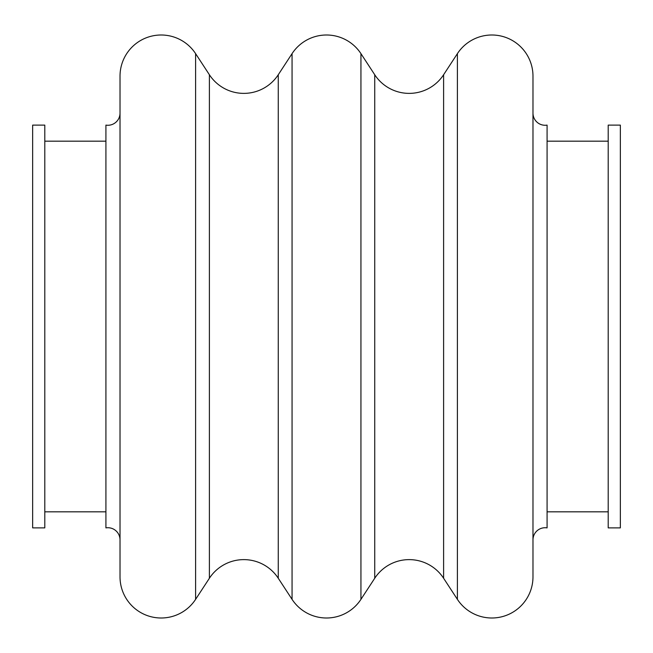 <?xml version="1.0" encoding="UTF-8"?>
<svg xmlns="http://www.w3.org/2000/svg" width="653" height="653" viewBox="0 0 653 653"><rect width="100%" height="100%" fill="white"/><g stroke="black" fill="none" stroke-linecap="round" stroke-linejoin="round"><path stroke-width="0.98" d="M120.021 539.876A12.146 12.146 0 0 0 105.917 527.885L105.917 125.115A12.146 12.146 0 0 0 120.021 113.124M120.021 158.352L120.021 76.14A41.139 41.139 0 0 1 195.598 53.636L209.393 74.744A41.139 41.139 0 0 0 278.268 74.744L278.268 578.256A41.139 41.139 0 0 0 209.393 578.256L195.598 599.364A41.139 41.139 0 0 1 120.021 576.86L120.021 494.648M278.268 74.744L292.062 53.636A41.139 41.139 0 0 1 360.938 53.636L374.732 74.744A41.139 41.139 0 0 0 443.607 74.744L443.607 578.256A41.139 41.139 0 0 0 374.732 578.256L360.938 599.364A41.139 41.139 0 0 1 292.062 599.364L278.268 578.256M532.979 113.124A12.146 12.146 0 0 0 547.083 125.115L547.083 527.885A12.146 12.146 0 0 0 532.979 539.876M32.65 125.115L32.65 527.885L44.796 527.885L44.796 125.115L32.65 125.115M44.796 511.821L105.917 511.821M44.796 141.179L105.917 141.179M120.021 76.14L120.021 576.86M443.607 578.256L457.402 599.364A41.139 41.139 0 0 0 532.979 576.86L532.979 76.14A41.139 41.139 0 0 0 457.402 53.636L457.402 599.364M443.607 74.744L457.402 53.636M547.083 511.821L608.204 511.821M547.083 141.179L608.204 141.179M608.204 125.115L608.204 527.885L620.35 527.885L620.35 125.115L608.204 125.115M195.598 53.636L195.598 599.364M209.393 74.744L209.393 578.256M292.062 53.636L292.062 599.364M360.938 53.636L360.938 599.364M374.732 74.744L374.732 578.256"/></g></svg>
